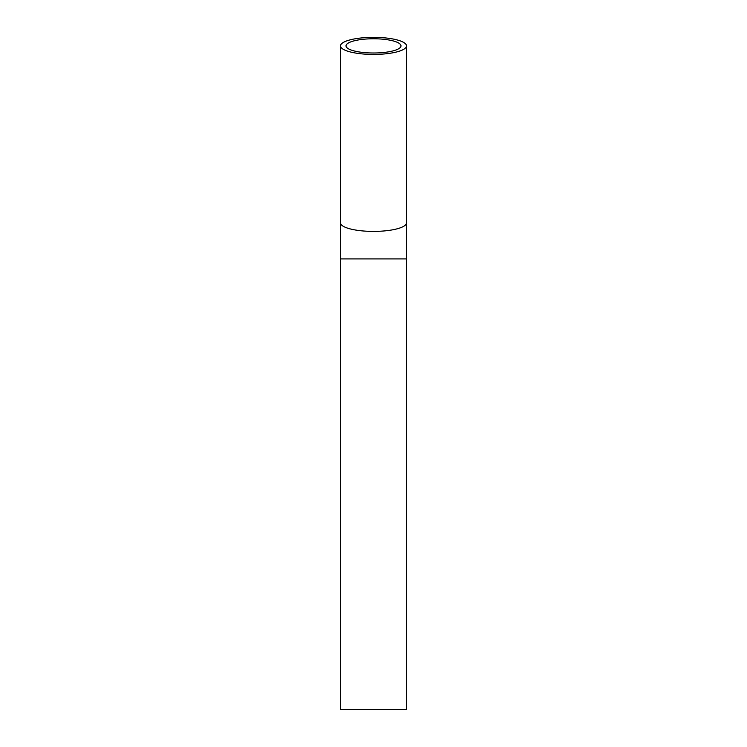 <?xml version="1.0" encoding="UTF-8"?>
<svg xmlns="http://www.w3.org/2000/svg" width="747" height="747" viewBox="0 0 747 747"><rect width="100%" height="100%" fill="white"/><g stroke="black" fill="none" stroke-linecap="round" stroke-linejoin="round"><path stroke-width="1.12" d="M373.5 38.769A27.48 7.115 180 0 1 400.98 45.884A27.48 7.115 180 0 1 373.5 53A27.48 7.115 180 0 1 346.02 45.884A27.48 7.115 180 0 1 373.5 38.769M373.5 37.35A32.98 8.534 180 0 1 406.48 45.884A32.98 8.534 180 0 1 373.5 54.419A32.98 8.534 180 0 1 340.52 45.884A32.98 8.534 180 0 1 373.5 37.35M340.52 258.91L340.52 709.65L406.48 709.65L406.48 258.91L340.52 258.91L340.52 45.884M406.48 45.884L406.48 222.867A32.98 8.534 180 0 1 373.5 231.402A32.98 8.534 180 0 1 340.52 222.867M406.48 222.867L406.48 258.91"/></g></svg>
